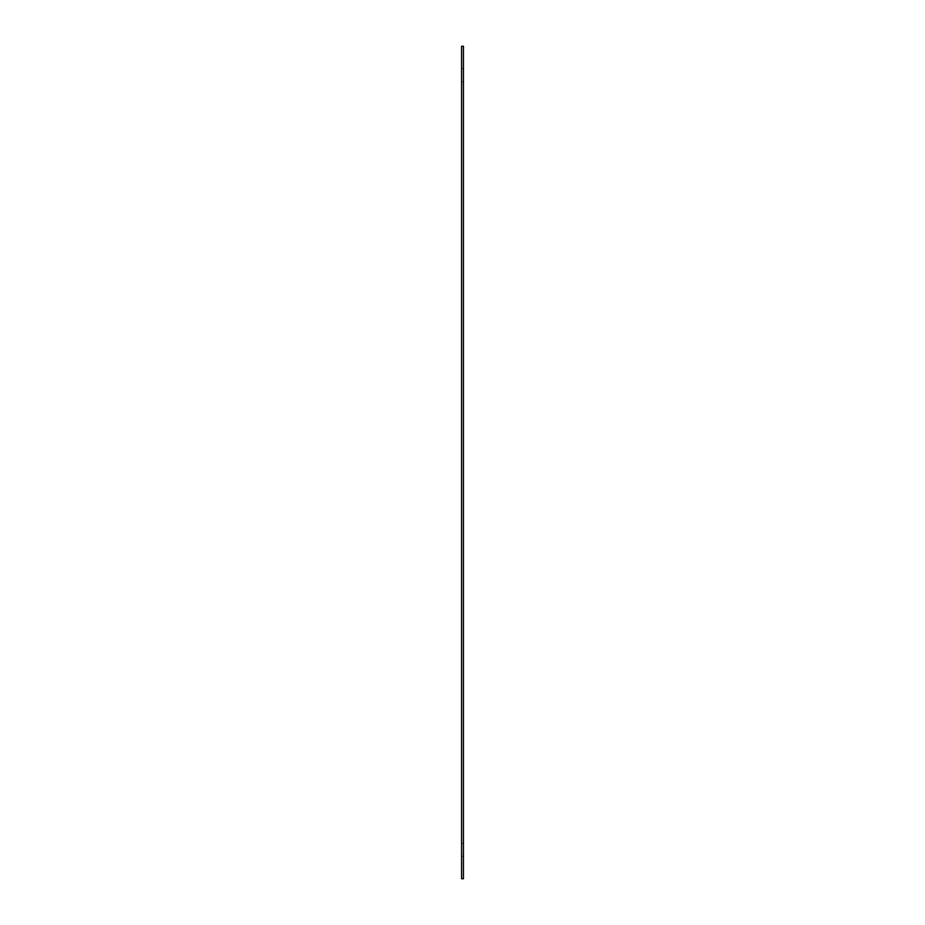 <?xml version="1.0" encoding="UTF-8"?>
<svg xmlns="http://www.w3.org/2000/svg" width="925" height="925" viewBox="0 0 925 925"><rect width="100%" height="100%" fill="white"/><g stroke="black" fill="none" stroke-linecap="round" stroke-linejoin="round"><path stroke-width="0.69" stroke-dasharray="4.62 3.47" d="M461.563 46.25L463.437 46.25L463.437 878.75L461.563 878.75L461.563 46.25M461.563 68.704L461.563 81.793L461.563 68.704L461.563 81.793L461.563 68.704L461.563 81.793L461.563 68.704L461.563 81.793L461.563 68.704L463.437 68.704L463.437 81.793L463.437 68.704L463.437 81.793L463.437 68.704L463.437 81.793L463.437 68.704L463.437 81.793L463.437 68.704L461.563 68.704M461.563 843.207L461.563 856.296L461.563 843.207L461.563 856.296L461.563 843.207L461.563 856.296L461.563 843.207L461.563 856.296L461.563 843.207L463.437 843.207L463.437 856.296L463.437 843.207L463.437 856.296L463.437 843.207L463.437 856.296L463.437 843.207L463.437 856.296L463.437 843.207L461.563 843.207M463.437 81.793L461.563 81.793L463.437 81.793M463.437 856.296L461.563 856.296L463.437 856.296"/><path stroke-width="1.39" d="M461.563 46.25L463.437 46.25L463.437 878.75L461.563 878.75L461.563 46.25"/></g></svg>
